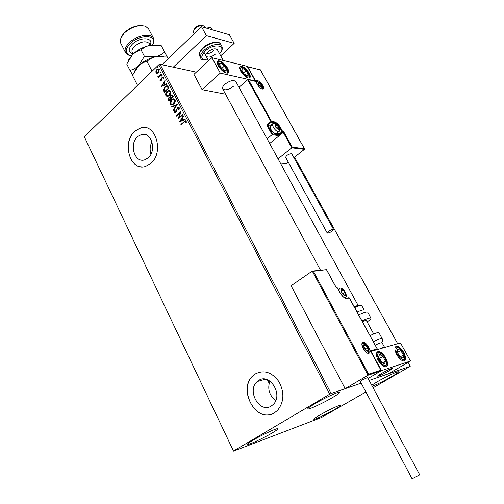 <?xml version="1.0" encoding="UTF-8"?>
<svg xmlns="http://www.w3.org/2000/svg" width="504" height="504" viewBox="0 0 504 504"><rect width="100%" height="100%" fill="white"/><g stroke="black" fill="none" stroke-linecap="round" stroke-linejoin="round"><path stroke-width="0.76" d="M137.598 136.622C128.816 143.93 134.587 163.315 144.598 159.881L148.144 157.878C156.939 150.816 151.483 131.424 141.618 134.423L137.598 136.622M151.95 141.819C149.972 145.801 149.625 149.934 150.917 154.218M258.609 380.514L257.286 381.522C246.349 390.354 259.573 413.885 271.272 406.035L273.13 404.567C283.639 395.117 269.734 372.443 258.609 380.514M269.886 381.062C267.296 388.93 269.249 395.445 275.726 400.604M255.232 373.987L253.436 375.348C236.647 388.534 256.473 424.626 274.478 412.782L277.521 410.369C284.117 402.104 284.603 392.547 278.97 381.698C271.908 372.135 264.002 369.564 255.232 373.987M259.358 372.179L255.352 373.955L253.556 375.31C238.14 387.349 253.733 421.149 271.807 414.036M134.751 131.141C121.42 142.336 130.303 171.807 145.58 166.414L150.784 163.453C164.159 152.806 155.988 123.329 141.044 127.72L134.751 131.141M144.9 127.55L141.177 127.739L134.883 131.153C123.329 140.893 128.142 166.654 141.655 166.868M371.731 385.226L377.225 381.786C385.844 376.759 398.324 370.906 398.462 371.813C398.525 372.336 396.131 374.012 391.268 376.847C383.639 381.156 377.313 384.3 372.292 386.272M272.009 433.062C263 438.411 247.514 445.555 247.269 444.434C247.111 443.986 249.007 442.588 252.951 440.238C262.055 434.801 277.843 427.543 277.918 428.728C278.05 429.213 276.079 430.655 272.009 433.062M332.615 397.499C323.089 403.15 308.177 410.023 307.837 408.883C307.654 408.334 309.941 406.646 314.698 403.811C324.337 398.059 339.564 391.066 339.74 392.263C339.879 392.862 337.504 394.607 332.615 397.499M334.826 409.399C326.686 414.137 314.011 420.09 313.828 419.234C313.727 418.824 315.687 417.444 319.725 415.088C327.946 410.281 340.849 404.239 340.912 405.14C340.988 405.575 338.959 406.999 334.826 409.399M196.302 72.179L160.064 64.31L331.115 393.511L329.729 394.191L158.773 64.795L84.275 136.716L233.535 451.13L321.47 417.495L365.885 391.986M233.535 451.13L84.275 136.716M373.118 387.815L410.199 366.345L369.167 380.438L388.414 373.829L410.508 361.009L400.485 342.922L370.824 351.414M312.839 271.02L326.529 269.659L313.343 271.278L368.575 374.207L368.077 375.209L345.158 388.685L358.464 384.117L360.927 382.675L358.464 384.117L361.198 383.179L331.115 393.511M410.199 366.345L408.045 362.439M397.688 343.715L294.538 157.185M157.103 73.37L155.963 72.734L155.906 71.064L156.857 69.527L158.193 68.834L159.358 69.47L158.483 72.67L157.103 73.37M161.822 74.403L158.533 77.547L158.306 77.112L158.792 76.652L157.865 76.419L157.809 75.991L158.741 76.287L161.601 73.968L161.822 74.403M160.014 80.583L160.052 79.304L160.467 79.285L160.404 80.168L161.06 80.168L162.042 77.408L162.742 77.036L163.472 77.408L163.485 78.725L163.05 78.769L163.088 77.843L162.282 77.824L161.74 79.96L160.663 80.93L160.014 80.583L160.052 79.304M168.286 86.871L168.966 88.181L164.411 92.453L163.441 90.103L164.947 86.795L166.685 85.831L168.286 86.871M173.344 96.629L168.758 100.876L168.342 100.075L168.796 97.713L170.05 97.341L170.755 95.357L171.631 94.878L172.752 95.489L173.344 96.629M177.332 104.322L173.659 110.389L173.414 109.91L176.192 105.311L171.977 107.125L171.732 106.646L177.332 104.322M182.53 114.358L182.763 114.805L178.101 119.007L180.079 112.99L176.621 116.128L176.394 115.687L181.037 111.472L179.065 117.489L182.53 114.358M184.231 122.075L181.119 124.86L180.892 124.419L185.333 120.714L186.241 121.18L186.266 122.762L185.787 122.856L185.762 121.615L185.214 121.382L184.231 122.075M329.729 394.191L233.642 450.935M179.556 121.823L183.223 115.693L183.475 116.178L182.284 118.119L183.122 119.75L184.93 118.994L185.182 119.48L179.556 121.823M179.336 107.856L178.989 110.074L178.567 109.929L178.876 108.322L178.177 107.969L177.295 108.795L176.06 112.31L175.354 112.694L174.453 112.266L174.661 110.445L175.121 110.527L174.926 111.838L175.814 111.882L177.452 107.787L178.24 107.358L179.336 107.856M173.786 104L172.097 104.927L170.232 104.076C169.741 102.312 170.163 100.832 171.499 99.635L173.174 98.721L175.052 99.584C175.524 101.342 175.108 102.816 173.786 104M169.407 95.533L167.662 96.472L165.879 95.628C165.394 93.876 165.81 92.396 167.133 91.192L168.853 90.26L170.661 91.117C171.133 92.868 170.717 94.336 169.407 95.533M161.393 86.6L164.953 80.445L165.199 80.917L164.046 82.87L164.865 84.452L166.622 83.651L166.862 84.124L161.393 86.6M162.212 76.066L161.652 76.066L162.118 75.203L162.212 76.066M160.505 72.771L159.944 72.771L160.417 71.908L160.505 72.771M157.727 67.404L157.166 67.41L157.645 66.547L157.727 67.404M158.773 64.795L160.064 64.31M181.282 124.715L180.892 124.419M181.15 124.45L185.762 120.727M186.058 122.806L185.844 121.968M186.102 122.006L185.762 121.615M186.02 121.653L185.541 121.407M179.815 121.71L183.349 115.939M184.993 119.114L183.122 119.75M180.659 120.777L182.801 120.021L181.9 118.742L180.659 120.777L182.542 119.99L181.9 118.742M178.378 118.761L180.079 112.99M176.784 115.983L176.394 115.687M176.646 115.725L181.024 111.756M182.624 114.54L179.065 117.489M179.014 110.029L178.567 109.929M178.826 109.967L178.876 108.322M179.134 108.36L178.523 107.995M175.184 112.713L174.453 112.266M174.712 112.304L174.919 110.489M175.398 112.096L175.814 111.882M176.072 111.919L176.274 111.069M176.532 111.113L176.45 110.105M176.709 110.149L177.452 107.787M177.71 107.831L178.794 107.377M173.786 110.174L173.414 109.91M173.672 109.948L176.192 105.311M172.173 107.043L171.732 106.646M171.99 106.691L177.276 104.41M171.53 104.958L170.232 104.076M170.491 104.12C169.999 102.356 170.421 100.876 171.757 99.679L171.499 99.635M171.757 99.679L174.037 98.74M171.782 104.334L173.817 103.61L174.844 100.082L173.748 99.345M171.719 100.075L170.692 103.622L172.198 104.309L173.559 103.566L174.586 100.038L173.105 99.32L171.719 100.075M168.916 100.731L168.796 97.713M169.061 97.757L169.993 97.329M170.755 95.357L170.05 97.341M171.013 95.401L172.141 94.91M172.645 96.169L171.543 95.502L170.982 95.798L170.516 97.24L170.938 98.211L172.904 96.673L171.896 95.54M170.61 98.469L169.59 97.845L169.035 98.141L168.998 100.006L170.724 98.69L169.911 97.883M170.724 98.69L170.352 98.425M168.998 100.006L170.465 98.645M172.904 96.673L172.387 96.125M170.938 98.211L172.645 96.629M167.145 96.497L165.879 95.628M166.137 95.678C165.652 93.92 166.068 92.44 167.391 91.237L167.133 91.192M167.391 91.237L169.691 90.292M167.397 95.873L169.439 95.143L170.459 91.621L169.394 90.896M167.359 91.627L166.339 95.174L167.788 95.855L169.18 95.098L170.201 91.57L168.764 90.865L167.359 91.627M164.569 92.301L163.441 90.103M163.706 90.147L164.947 86.795M165.205 86.839L167.309 85.863M167.574 86.713L166.496 86.474L165.167 87.23L163.989 89.926L164.651 91.577L168.531 88.238L167.019 86.512M164.651 91.577L168.273 88.187L167.309 86.669M161.683 86.468L165.091 80.703M166.692 83.79L164.865 84.452M162.471 85.535L164.562 84.754L163.674 83.494L162.471 85.535L164.298 84.703L163.674 83.494M161.324 80.218L161.305 79.777M161.57 79.827L161.608 78.038M161.866 78.088L162.042 77.408M162.301 77.459L163.132 77.074M163.334 78.737L163.088 77.843M163.346 77.9L162.937 77.679M161.979 76.211L161.652 76.066M161.91 76.123L161.841 75.348M158.691 77.395L158.306 77.112M158.571 77.169L158.792 76.652M158.382 76.715L157.865 76.419M158.124 76.476L157.809 75.991M158.691 76.293L159.327 76.041M159.592 76.091L161.708 74.17M160.266 72.91L159.944 72.771M160.203 72.822L160.133 72.053M156.857 73.37L155.963 72.734M156.221 72.79L155.906 71.064M156.164 71.121L156.857 69.527M157.116 69.584L158.728 68.884M157.04 72.79L158.521 72.293L159.214 69.917L158.521 69.457M157.078 69.955L156.366 72.349L157.248 72.784L158.262 72.242L158.955 69.861L158.117 69.407L157.078 69.955M157.487 67.549L157.166 67.41M157.424 67.467L157.355 66.692M358.457 306.041L235.803 81.503C233.402 79.727 229.742 80.665 224.822 84.313C222.844 86.178 222.132 87.709 222.705 88.906C225.099 90.682 228.747 89.762 233.642 86.14M249.171 73.137C250.601 75.902 250.646 77.553 249.31 78.101C246.506 78.025 243.627 75.707 240.685 71.152C239.28 68.405 239.23 66.761 240.547 66.219C243.363 66.289 246.236 68.601 249.171 73.137M218.408 65.923C221.47 70.692 224.519 73.099 227.543 73.156C228.961 72.576 228.948 70.875 227.512 68.059C224.45 63.315 221.407 60.915 218.371 60.864C216.978 61.438 216.991 63.126 218.408 65.923M220.286 73.13L211.913 57.683L247.206 66.326L255.32 80.974L220.286 73.13L202.091 89.68L225.553 94.185M211.913 57.683L193.958 74.359L202.091 89.68M388.748 371.057C382.889 374.333 379.203 376.047 377.685 376.204L381.383 373.546C387.286 370.245 390.991 368.519 392.503 368.367L388.748 371.057M378.176 360.335C375.726 355.137 375.789 352.183 378.359 351.464C380.873 351.71 383.349 353.884 385.781 357.998C388.263 363.195 388.2 366.169 385.598 366.906C383.084 366.647 380.608 364.455 378.176 360.335M403.761 352.466C401.386 348.503 399.023 346.399 396.679 346.166C394.323 346.846 394.342 349.669 396.736 354.627C399.111 358.602 401.474 360.713 403.817 360.965C406.199 360.259 406.18 357.424 403.761 352.466M410.508 361.009L381.496 370.629L371.02 351.294M381.496 370.629L368.109 378.466L380.993 370.925L368.077 375.209L312.247 271.083L291.073 285.755L345.158 388.685M194.153 29.698L194.185 29.623C195.281 26.983 197.505 25.509 200.869 25.213L201.052 25.231M204.744 26.567L202.677 25.433C197.959 25.855 194.834 27.915 193.303 31.613L194.053 33.856M390.852 368.783C386.726 370.346 376.904 375.889 377.685 376.204L379.399 375.764C383.55 374.17 393.227 368.714 392.503 368.367L390.852 368.783M313.343 271.278L312.247 271.083M336.256 287.752L326.573 269.879M368.575 374.207L380.892 370.144L380.961 370.868M380.892 370.144L370.698 351.332M370.415 350.803L377.194 348.888L377.458 349.467M269.672 143.501L283.242 132.407L291.784 147.829L292.232 147.073L304.492 148.756L304.447 149.335L291.784 147.829L278.044 158.829M304.447 149.335L293.895 157.689M288.269 162.143L286.385 163.63L280.369 163.088M304.309 148.529L260.398 69.93L247.76 66.837L255.874 81.484L247.905 79.569L238.972 87.305M248.56 79.853L271.454 121.351L274.239 121.798C276.45 122.428 278.498 124.286 280.388 127.373L282.681 131.512L283.689 131.657L283.242 132.407L282.536 132.3L279.329 134.927L277.924 135.494L272.084 134.694L267.101 138.795M260.398 69.93L247.464 66.641M247.76 66.837L247.357 66.604M255.874 81.484L248.252 79.645M247.609 79.676L271.31 122.144L268.109 124.816L270.9 125.244L274.088 122.592L271.31 122.144L271.454 121.351L270.743 121.634L267.542 124.305L267.252 125.893L272.084 134.694L272.544 133.938L278.069 134.707L277.049 132.848M278.315 129.175L278.907 128.98L278.567 127.096L276.702 124.986L275.165 124.746L275.499 126.63L277.376 128.753L278.315 129.175M278.05 128.936L278.907 128.98L278.567 127.096L276.702 124.986L275.165 124.746L275.499 126.63L277.376 128.753L278.05 128.936M272.74 124.406L270.213 126.605C270.308 129.194 271.858 131.462 274.856 133.415L276.091 133.636L276.69 133.138M274.863 133.491L274.22 133.295C271.688 131.67 270.346 129.736 270.188 127.487M276.979 128.407L278.567 127.096M275.323 126.126L276.702 124.986M344.994 295.142L345.542 294.657L345.007 292.169L342.972 289.92L341.46 290.147L341.989 292.635L344.037 294.89L344.994 295.142M344.686 294.846L345.542 294.657L345.007 292.169L342.972 289.92L341.46 290.147L341.989 292.635L344.037 294.89L344.686 294.846M342.751 293.662L345.007 292.169M341.523 290.884L342.972 289.92M367.523 350.727L368.059 350.135L367.454 347.432L365.356 345.139L363.863 345.542L364.468 348.251L366.572 350.551L367.523 350.727M367.208 350.412L368.059 350.135L367.454 347.432L365.356 345.139L363.863 345.542L364.468 348.251L366.572 350.551L367.208 350.412M364.984 348.932L367.454 347.432M363.901 346.027L365.356 345.139M261.223 87.053L261.822 86.921L261.526 85.182L259.705 83.11L258.168 82.769L258.457 84.508L261.223 87.053M260.971 86.833L261.822 86.921L261.526 85.182L259.705 83.11L258.168 82.769L258.457 84.508L260.971 86.833M260.096 86.423L261.526 85.182M258.369 84.275L259.705 83.11M222.806 64.178L220.286 63.132L219.643 63.491L219.461 64.342L221.382 68.141L224.916 70.787L226.006 70.787L226.498 69.64L224.582 65.873L222.806 64.178M222.743 64.632L221.073 63.227L219.461 64.342L221.382 68.141L224.916 70.787L226.498 69.64L224.582 65.873L222.743 64.632M222.377 69.004L220.979 67.479M221.987 68.242L224.582 65.873M219.568 64.613L221.073 63.227M381.137 354.778L379.55 354.362L378.592 357.147L381.055 361.979L384.476 363.97L385.409 361.147L382.952 356.366L381.137 354.778M381.144 355.427L379.55 354.362L378.592 357.147L381.055 361.979L384.476 363.97L385.409 361.147L382.952 356.366L381.144 355.427M381.837 362.527L379.676 358.312L378.876 357.84M382.435 362.905L385.409 361.147M379.676 358.312L382.952 356.366M403.584 356.996L403.364 354.999L400.73 350.482L397.637 349.007L397.165 352.069L399.817 356.618L402.923 358.073L403.584 356.996M403.036 356.593L403.364 354.999L400.73 350.482L397.637 349.007L397.165 352.069L399.817 356.618L402.923 358.073L403.036 356.593M400.126 356.807L397.24 352.227M397.543 352.372L400.73 350.482M400.201 356.851L403.364 354.999M248.113 75.581L248.233 74.365L246.053 70.654L242.777 68.431L241.662 69.924L243.848 73.66L247.143 75.883L248.113 75.581M247.603 75.197L248.233 74.365L246.053 70.654L242.777 68.431L241.662 69.924L243.848 73.66L247.143 75.883L247.603 75.197M244.012 73.798L243.205 72.727M243.508 72.929L246.053 70.654M246.765 75.676L248.233 74.365M382.114 342.84L381.811 342.701C380.829 342.714 378.63 343.52 375.215 345.114M378.932 332.709L378.907 332.665C378.183 332.193 375.228 333.169 370.037 335.607M357.216 312.058C361.223 310.275 363.548 309.626 364.19 310.111L361.746 305.644C361.084 305.122 358.754 305.758 354.747 307.528M373.71 333.963L366.402 320.588C366.043 320.292 364.713 320.632 362.414 321.596M362.017 320.878C367.164 318.503 370.138 317.589 370.938 318.131L370.944 318.144C371.202 318.717 369.93 319.971 367.126 321.911M367.599 377.509L419.725 474.837L412.089 478.794L360.24 381.377L361.998 380.092L367.605 377.515M333.075 229.32C329.937 230.177 327.984 231.399 327.203 232.993L327.713 233.144C330.844 232.287 332.798 231.059 333.572 229.477L333.075 229.32M291.835 153.959L291.268 153.657C288.105 154.268 286.234 155.516 285.667 157.399L327.191 232.968M206.495 28.136L210.823 27.285L212.19 29.78M161.979 64.733L201.493 26.687L229.396 34.745L234.171 43.363L220.702 55.805M173.256 67.177L206.382 35.664L234.171 43.363M201.493 26.687L206.382 35.664M213.809 50.595C211.397 52.674 208.908 53.733 206.35 53.764M215.636 53.947C211.447 57.141 208.259 57.872 206.092 56.152C205.55 55.024 206.117 53.632 207.806 51.969C212.02 48.756 215.208 48.006 217.382 49.726L223.241 60.455M152.649 44.925L153.506 42.55C155.73 34.159 138.203 34.996 129.862 43.949C125.263 49.153 125.049 52.901 129.232 55.188L131.418 55.774M130.807 55.667L128.255 55.018L125.59 52.756C124.305 50.028 125.408 46.815 128.904 43.105C135.998 35.545 150.967 32.678 153.474 38.241L153.94 41.649L152.92 44.371M121.445 36.527L124.167 32.817C130.007 27.499 136.212 25.106 142.771 25.641M148.579 28.873L145.524 26.258C138.436 24.583 131.235 26.945 123.915 33.358L120.273 39.407L120.689 43.105L125.483 52.536M137.516 85.308L132.476 75.354L138.953 65.388L142.481 62.924L146.922 61.223L150.961 58.439L155.106 56.839L167.202 56.99L168.147 58.792M146.922 61.223L152.082 71.247M167.202 56.99L164.682 52.177L160.102 55.226L155.862 56.669L163.926 56.473M134.329 71.48L138.411 65.898C143.325 61.293 149.14 58.212 155.862 56.669L144.402 56.341L138.411 65.898L134.366 68.853L130.026 70.51L132.647 74.964M128.728 59.793L132.596 54.514C137.466 49.883 143.256 46.822 149.972 45.322L157.657 45.127M130.026 70.51L126.725 63.989L132.596 54.514L136.023 51.855L141.025 49.776L144.446 47.389L147.748 45.908L149.972 45.322L161.286 45.7L168.204 58.741M161.286 45.7L164.682 52.177M141.025 49.776L144.402 56.341M368.884 353.241C365.438 354.533 359.289 343.117 363.05 342.455C366.484 341.258 372.563 352.46 368.884 353.241M368.071 352.964C371.202 352.327 366.383 342.884 363.157 343.293L362.281 343.703M336.344 287.778L337.472 287.96L336.445 288.105M377.194 348.888L349.48 297.99L346.784 298.437C344.572 298.406 342.361 296.566 340.156 292.912L337.094 287.658M346.406 298.135L348.705 297.751L349.524 298.078M337.522 288.055L340.156 292.912M340.206 293.007L340.244 292.925C344.264 299.023 345.007 297.473 345.876 298.217M346.015 298.198L346.784 298.437M257.714 80.735C261.274 81.365 266.043 89.933 262.288 88.969C258.709 88.383 253.896 79.689 257.714 80.735M262.187 88.843L262.269 88.868C263.101 88.534 263.069 87.507 262.174 85.768M259.478 82.555L257.576 81.509L256.523 81.768M283.689 131.657L292.232 147.073M279.342 127.94L279.688 127.657C277.969 124.853 276.104 123.159 274.088 122.592L274.239 121.798M270.743 126.006L270.9 125.244L271.53 125.414M277.641 132.363L278.775 134.423L281.982 131.796L279.688 127.657L280.388 127.373M270.698 126.025L267.964 125.609L272.544 133.938M282.536 132.3L282.681 131.512L281.982 131.796L282.536 132.3M279.329 134.927L278.775 134.423L278.069 134.707L277.924 135.494M267.252 125.893L267.964 125.609L268.109 124.816L267.542 124.305M278.485 129.484C279.745 128.073 278.781 126.334 275.594 124.249C274.315 125.653 275.279 127.392 278.485 129.484M279.166 131.116L278.095 131.601C275.26 131.38 270.837 124.223 273.332 123.915L274.384 123.644M345.19 295.508C347.458 295.3 343.936 288.83 341.819 289.302C339.52 289.466 343.073 296.012 345.19 295.508M345.549 297.215L344.742 297.795M338.713 290.102L339.778 288.679M367.737 351.118C369.98 350.658 366.282 343.829 364.197 344.566C361.922 344.982 365.646 351.886 367.737 351.118M261.387 87.35C262.685 86.165 261.759 84.502 258.609 82.347C257.298 83.525 258.218 85.189 261.387 87.35M222.755 63.391C216.972 58.829 217.4 66.434 223.228 70.648C229.043 75.153 228.476 67.536 222.755 63.391M380.898 353.562C375.241 349.94 377.527 361.771 383.135 364.808C388.798 368.304 386.392 356.549 380.898 353.562M376.879 352.264L380.268 352.787M404.51 357.96C405.424 353.128 396.616 343.911 396.024 349.096C395.029 353.928 404.019 363.289 404.51 357.96M395.331 346.928L395.401 346.922C401.449 346.676 405.04 354.873 404.888 358.728L403.874 360.965M248.995 76.545C250.961 74.264 242.569 65.123 240.912 67.75C238.858 69.987 247.414 79.279 248.995 76.545M373.338 341.668C378.536 339.217 381.484 338.209 382.183 338.638C383.027 343.054 382.391 340.924 381.811 342.701M380.003 348.743C382.756 347.565 384.287 347.117 384.609 347.401L382.095 342.802M367.75 312.322L367.706 312.241C366.887 311.661 363.907 312.549 358.766 314.912M354.344 306.785C357.783 305.292 359.787 304.775 360.347 305.229M220.847 44.44L220.752 44.276C218.957 40.559 208.524 42.953 202.954 48.441C199.842 51.528 198.797 54.111 199.804 56.209L200.743 57.954M219.467 53.544C227.518 45.146 213.671 42.714 204.964 51.257C199.874 57.336 200.92 60.215 208.108 59.888M208.171 60.014C203.049 60.19 200.605 59.56 200.831 58.117C199.823 56.032 200.882 53.449 203.994 50.369C209.569 44.888 220.009 42.475 221.798 46.179C221.949 47.584 223.77 48.598 219.53 53.663M149.392 43.634L149.323 43.502C145.725 40.496 140.723 41.485 134.322 46.469C132.161 48.737 131.481 50.709 132.268 52.378L133.106 54.023M132.968 53.745C128.255 52.366 127.94 49.266 132.029 44.459C139.425 36.553 154.445 37.176 150.097 45.001M265.501 379.216L257.286 381.522M269.123 383.242L267.378 379.745M142.916 134.568L142.752 134.247L142.916 134.568M146.557 134.977L141.618 134.423M320.506 270.213L222.705 88.906M239.721 66.963L240.547 66.219M203.981 52.252L208.587 60.776M204.693 26.473L205.43 27.827M367.75 353.014C366.005 354.665 359.636 342.31 362.968 343.256L362.571 343.652M326.529 269.659L336.401 287.872M381.112 370.818L368.229 375.096M370.629 351.055L381.106 370.39M349.089 297.681L377.401 349.127M260.392 69.81L304.492 148.756M261.897 88.748C260.07 89.498 254.526 80.079 256.933 81.497M276.091 133.636L278.58 131.594C281.503 131.122 278.743 125.08 275.039 123.719M274.22 133.295L274.856 133.415M344.711 297.776L344.837 297.719C348.327 297.864 344.975 288.364 340.849 288.502M367.832 353.008C369.804 349.045 368.197 345.933 363.031 343.665M262.238 88.862C263.315 86.442 261.948 84.111 258.13 81.875M257.594 81.774L256.492 81.957M222.579 63.063C220.544 61.57 218.831 61.142 217.438 61.771M222.655 63.12C226.75 66.37 228.369 69.722 227.506 73.162M380.583 352.97C386.007 357.109 387.721 361.752 385.73 366.899M249.367 77.887C251.023 76.646 246.324 66.011 239.683 67.057M382.183 338.638L378.907 332.665M367.712 312.253L370.944 318.144M333.572 229.477L291.816 153.928M221.798 46.179L220.752 44.276C221.023 41.315 209.254 41.12 202.948 47.842M199.653 55.913L199.489 53.103C198.941 53.09 200.056 51.37 202.841 47.943M153.506 42.55L153.94 41.649M148.466 28.646L153.474 38.241M149.543 43.93L150.242 45.272M129.232 55.188L128.255 55.018"/></g></svg>
